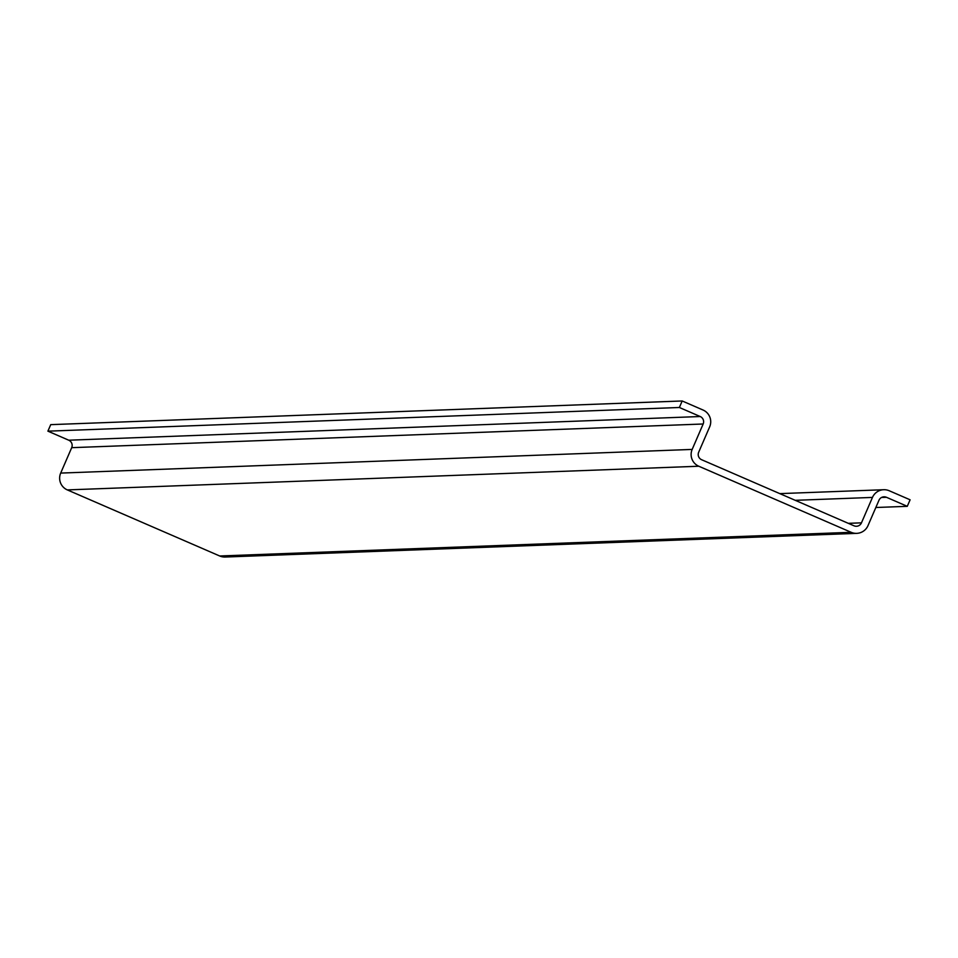 <?xml version="1.0" encoding="UTF-8"?>
<svg xmlns="http://www.w3.org/2000/svg" width="958" height="958" viewBox="0 0 958 958"><rect width="100%" height="100%" fill="white"/><g stroke="black" fill="none" stroke-linecap="round" stroke-linejoin="round"><path stroke-width="1.44" d="M881.54 497.477L886.437 497.286A5.688 5.676 -92.1 0 0 878.977 500.244L867.972 525.667A12.789 12.777 -92.1 0 1 856.739 533.355L225.262 557.029A12.789 12.777 -92.1 0 1 219.705 555.987L67.335 489.909L698.801 466.235A12.789 12.777 -92.1 0 1 692.167 449.422L703.16 423.999A5.688 5.676 -92.1 0 0 700.214 416.526L679.366 407.485L682.192 400.971L703.028 410.012A12.789 12.777 -92.1 0 1 709.674 426.825L698.669 452.248A5.688 5.676 -92.1 0 0 701.627 459.72L853.997 525.798A5.688 5.676 -92.1 0 0 861.47 522.84L872.463 497.418A12.789 12.777 -92.1 0 1 889.264 490.771L910.1 499.801L907.274 506.327L875.84 507.501M886.437 497.286L907.274 506.327M856.739 533.355A12.789 12.777 -92.1 0 1 851.183 532.313L219.705 555.987M698.801 466.235L851.183 532.313M67.335 489.909A12.789 12.777 -92.1 0 1 60.689 473.084L71.694 447.673L703.16 423.999M700.214 416.526L68.736 440.201A5.688 5.676 -92.1 0 1 71.694 447.673M68.736 440.201L47.9 431.16L679.366 407.485M47.9 431.16L50.726 424.645L682.192 400.971M861.47 522.84L848.321 523.331M795.236 500.316L872.463 497.418M692.167 449.422L60.689 473.084M883.707 489.73L779.8 493.621"/></g></svg>

